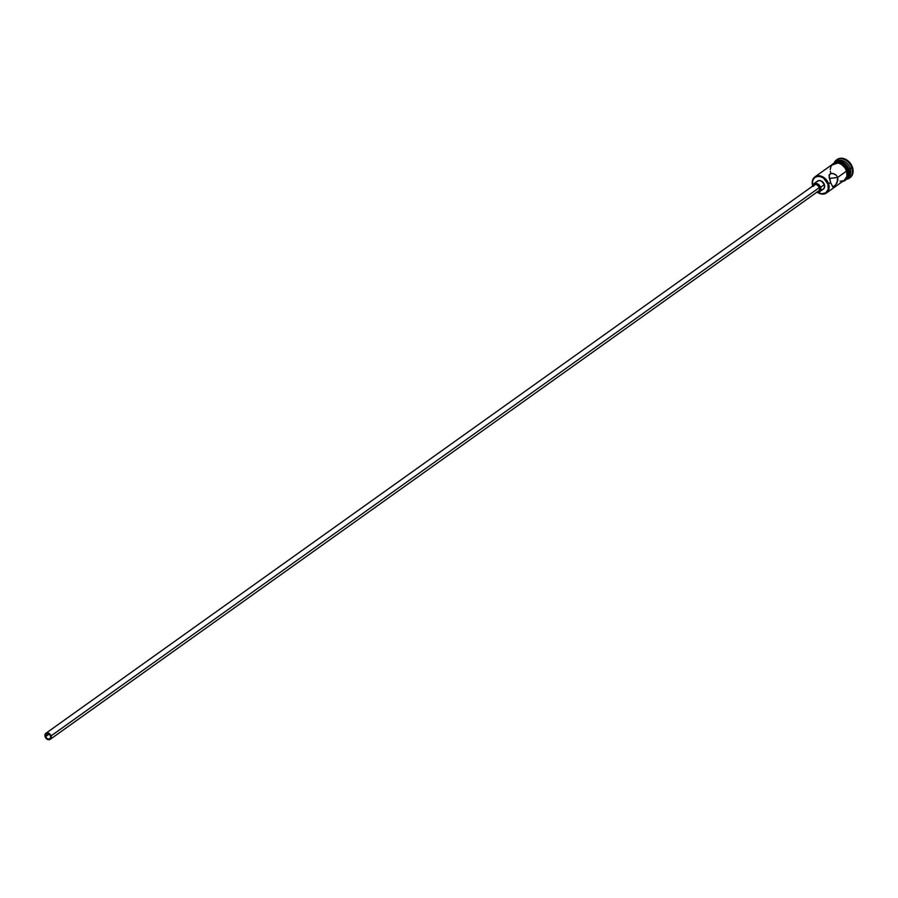 <?xml version="1.0" encoding="UTF-8"?>
<svg xmlns="http://www.w3.org/2000/svg" width="898" height="898" viewBox="0 0 898 898"><rect width="100%" height="100%" fill="white"/><g stroke="black" fill="none" stroke-linecap="round" stroke-linejoin="round"><path stroke-width="1.35" d="M828.596 183.899A9.9 7.622 -125.5 0 0 817.988 175.761A9.9 7.622 -125.5 0 0 812.567 185.336A9.9 7.622 54.5 0 1 814.924 176.872A9.9 7.622 54.5 0 1 828.596 183.899L830.594 182.474L829.18 177.4L829.348 174.571L830.773 173.55L832.996 173.505L836.296 175.2L837.677 177.422L837.89 180.128L835.6 184.977L832.839 186.952L830.594 182.474L828.596 183.899A9.9 7.622 54.5 0 1 826.429 192.991A9.9 7.622 54.5 0 1 817.663 192.464A9.9 7.622 -125.5 0 0 826.643 192.834A9.9 7.622 -125.5 0 0 828.596 183.899L827.945 184.135L828.596 183.899M812.634 185.168A9.407 7.24 54.5 0 1 818.011 176.39A9.407 7.24 54.5 0 1 827.945 184.135L823.747 178.275L820.693 176.715L817.595 176.435L814.935 177.467L813.105 179.667L812.387 182.698L812.892 186.099M45.596 736.618L49.177 734.059L50.546 735.967A3.098 2.38 54.5 0 1 49.873 738.818A3.098 2.38 54.5 0 1 45.596 736.618L46.269 733.778L49.166 734.048L45.596 736.618A3.098 2.38 54.5 0 1 46.269 733.778A3.098 2.38 54.5 0 1 50.546 735.967L50.479 738.089L48.997 739.155L46.977 738.538L45.596 736.618M813.465 186.29L814.89 184.584L816.664 184.55L819.526 187.48A3.715 2.862 -125.5 0 0 814.396 184.842L45.91 733.273A3.715 2.862 54.5 0 1 51.04 735.911L819.526 187.48L819.65 189.456L818.718 190.881A3.715 2.862 -125.5 0 0 819.526 187.48L51.04 735.911A3.715 2.862 54.5 0 1 50.232 739.312A3.715 2.862 54.5 0 1 45.102 736.686A3.715 2.862 54.5 0 1 45.91 733.273L44.9 735.339L45.753 737.965L47.964 739.604L50.232 739.312L51.242 737.247L50.389 734.62L48.178 732.981L45.91 733.273M816.989 181.598L818.931 180.543L821.389 181.026L824.375 184.595A4.95 3.805 -125.5 0 0 817.539 181.082L813.678 183.843A4.95 3.805 54.5 0 1 820.514 187.356L824.375 184.595L824.532 187.222L823.309 189.141A4.95 3.805 -125.5 0 0 824.375 184.595L820.514 187.356A4.95 3.805 54.5 0 1 819.436 191.903L820.727 188.254L818.303 184.27L814.329 183.495L812.331 186.604M812.353 186.313A4.95 3.805 54.5 0 1 813.678 183.843M814.924 176.872L832.94 164.008L835.724 162.931L838.99 163.234L842.201 164.873L844.883 167.612L846.623 171.035A9.9 7.622 -125.5 0 1 844.446 180.128L846.937 176.289L846.623 171.035L837.677 177.422L829.415 178.5L837.677 177.422L837.071 182.754L834.781 185.864L832.839 186.952L830.594 182.474L829.079 175.379L830.773 173.55L833.58 173.64L836.296 175.2L837.677 177.422L846.623 171.035A9.9 7.622 -125.5 0 0 832.94 164.008L830.998 166.343L830.246 169.531M835.937 161.943A9.9 7.622 54.5 0 1 850.226 168.465L848.936 169.374A9.9 7.622 -125.5 0 0 835.847 161.988A9.9 7.622 54.5 0 1 848.936 169.374L851.854 167.87A11.146 8.576 -125.5 0 0 843.413 159.137A11.146 8.576 -125.5 0 0 834.41 162.347A11.146 8.576 54.5 0 1 836.476 159.967A11.146 8.576 54.5 0 1 851.854 167.87L852.505 167.41A11.146 8.576 -125.5 0 0 837.116 159.507A11.146 8.576 -125.5 0 0 836.801 159.754M848.554 169.655A9.9 7.622 -125.5 0 0 836.117 161.954L840.921 161.853L844.131 163.492L846.814 166.242L848.554 169.655L847.555 170.373L848.554 169.655L849.081 173.235L847.431 177.793A9.9 7.622 -125.5 0 0 848.554 169.655M836.476 159.967L840.247 158.295L845.759 159.384L849.138 161.898L851.674 165.434L852.505 167.41L850.226 168.465A9.9 7.622 54.5 0 1 847.375 177.972A9.9 7.622 -125.5 0 0 848.049 177.557A9.9 7.622 -125.5 0 0 850.226 168.465A9.9 7.622 -125.5 0 0 836.554 161.438L835.263 162.358M831.963 164.716A10.024 7.712 54.5 0 1 840.012 163.492A10.024 7.712 54.5 0 1 846.713 171.024L847.364 170.564A10.024 7.712 -125.5 0 0 833.198 163.683M846.623 168.779L847.622 170.598L846.713 171.024A10.024 7.712 54.5 0 1 843.469 180.835M817.09 191.948L821.715 193.822L825.902 192.756L828.248 189.119L827.945 184.135A9.407 7.24 54.5 0 1 826.194 192.531A9.407 7.24 54.5 0 1 817.842 192.464M822.647 189.489L821.098 189.691M852.505 167.41L852.853 173.325L850.058 177.647A11.146 8.576 -125.5 0 0 852.505 167.41M849.733 177.871A11.146 8.576 -125.5 0 0 850.058 177.647L849.418 178.107A11.146 8.576 54.5 0 1 846.5 179.286A11.146 8.576 -125.5 0 0 851.854 167.87A11.146 8.576 54.5 0 1 849.418 178.107M848.936 169.374A9.9 7.622 54.5 0 1 847.308 178.04A9.9 7.622 -125.5 0 0 848.936 169.374M845.186 179.757L847.14 177.411L847.903 174.178M845.602 167.095L842.885 164.323L839.63 162.661M837.957 162.336L834.826 162.74M831.739 164.963L834.186 163.2L838.99 163.122L842.245 164.783L844.962 167.556L847.151 172.843L847.039 176.334L845.658 179.173L843.211 180.936M840.068 181.228L843.155 180.824M830.347 171.305L830.773 173.101M830.773 173.55L831.84 173.404M816.417 192.284L818.785 192.251L823.298 189.141M842.279 181.677L845.344 180.408L848.038 175.885L847.633 170.598L839.551 162.314L830.773 165.558M848.049 177.557L846.769 178.478M844.446 180.128L826.429 192.991M818.718 190.892L50.232 739.312"/></g></svg>

